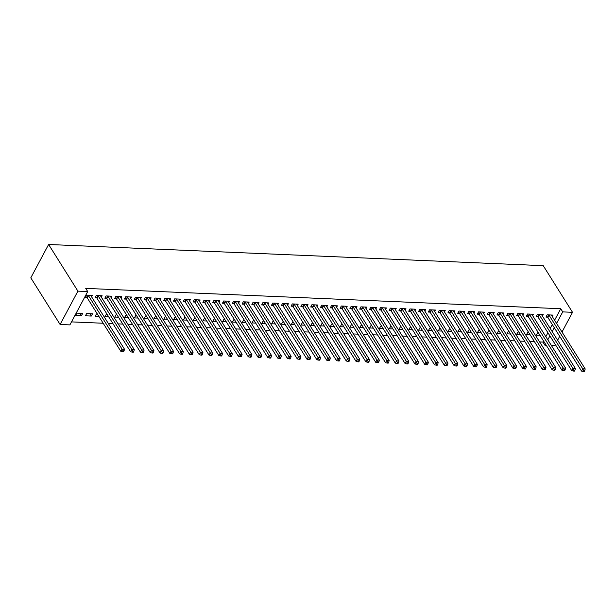 <?xml version="1.0" encoding="UTF-8"?>
<svg xmlns="http://www.w3.org/2000/svg" width="616" height="616" viewBox="0 0 616 616"><rect width="100%" height="100%" fill="white"/><g stroke="black" fill="none" stroke-linecap="round" stroke-linejoin="round"><path stroke-width="0.92" d="M71.51 321.891L103.18 323.246M108.324 323.462L112.982 323.662M118.126 323.885L122.784 324.085M127.928 324.301L132.586 324.501M137.73 324.724L142.388 324.925M147.532 325.14L152.191 325.34M157.334 325.564L161.993 325.764M167.136 325.987L171.795 326.18M176.938 326.403L181.597 326.603M186.74 326.827L191.399 327.019M196.543 327.242L201.201 327.442M206.345 327.666L211.003 327.866M216.147 328.082L220.805 328.282M225.949 328.505L230.607 328.705M235.751 328.921L240.409 329.121M245.553 329.344L250.212 329.545M255.355 329.76L260.014 329.96M265.157 330.184L269.816 330.384M274.959 330.6L279.618 330.8M284.761 331.023L289.42 331.223M294.564 331.439L299.222 331.639M304.366 331.862L309.024 332.062M314.168 332.278L318.826 332.478M323.97 332.702L328.628 332.902M333.772 333.117L338.43 333.318M343.574 333.541L348.233 333.741M353.376 333.957L358.035 334.157M363.178 334.38L367.837 334.58M372.98 334.796L377.639 334.996M382.782 335.22L387.441 335.42M392.585 335.635L397.251 335.835M402.387 336.059L407.053 336.259M412.189 336.475L416.855 336.675M421.991 336.898L426.657 337.098M431.793 337.322L436.459 337.514M441.595 337.737L446.261 337.938M451.397 338.161L456.063 338.353M461.199 338.577L465.865 338.777M471.001 339L475.668 339.2M480.803 339.416L485.47 339.616M490.606 339.84L495.272 340.04M500.408 340.255L505.074 340.455M510.21 340.679L514.876 340.879M520.012 341.095L524.678 341.295M529.814 341.518L534.48 341.718M539.616 341.934L542.935 342.08L544.921 345.237L545.522 344.113M69.901 324.894L60.099 324.478L30.8 277.831L48.61 244.483L543.227 265.665L572.526 312.312L562.724 311.889L560.737 308.731L85.724 288.388L87.711 291.545L69.901 324.894M555.324 344.529L554.723 345.661L551.405 345.514M546.269 345.299L544.921 345.237M91.307 316.054L92.508 313.798L86.625 313.544L85.424 315.8L91.307 316.054L89.821 313.683M101.363 297.212L102.133 295.772L96.25 295.518L95.049 297.774L96.635 297.844M108.67 316.793L105.028 316.639L106.229 314.383L107.176 314.43M120.967 298.052L121.737 296.612L115.854 296.358L114.653 298.614L116.239 298.683M128.274 317.633L124.632 317.479L125.833 315.223L126.781 315.269M140.571 298.891L141.341 297.451L135.458 297.197L134.257 299.453L135.843 299.522M147.879 318.472L144.236 318.318L145.438 316.062L146.385 316.108M160.183 299.73L160.945 298.29L155.063 298.036L153.861 300.292L155.448 300.362M167.483 319.311L163.841 319.157L165.042 316.909L165.997 316.947M179.787 300.57L180.55 299.13L174.667 298.875L173.466 301.132L175.052 301.201M187.087 320.151L183.445 319.997L184.646 317.748L185.601 317.787M199.392 301.409L200.154 299.969L194.271 299.715L193.07 301.971L194.656 302.04M206.691 320.99L203.049 320.836L204.25 318.588L205.205 318.626M218.996 302.248L219.758 300.808L213.875 300.562L212.674 302.81L214.26 302.88M226.295 321.837L222.653 321.675L223.854 319.427L224.809 319.465M238.6 303.087L239.362 301.647L233.479 301.401L232.278 303.65L233.864 303.719M245.9 322.676L242.257 322.514L243.459 320.266L244.413 320.305M258.204 303.927L258.966 302.487L253.084 302.24L251.882 304.489L253.469 304.558M265.504 323.515L261.862 323.354L263.063 321.105L264.018 321.144M277.808 304.766L278.571 303.326L272.688 303.08L271.487 305.328L273.073 305.397M285.108 324.355L281.466 324.193L282.675 321.945L283.622 321.983M297.413 305.605L298.175 304.165L292.3 303.919L291.091 306.167L292.677 306.237M304.712 325.194L301.07 325.032L302.279 322.784L303.226 322.822M317.017 306.445L317.779 305.005L311.904 304.758L310.695 307.007L312.281 307.076M324.316 326.033L320.674 325.872L321.883 323.623L322.83 323.662M336.621 307.284L337.383 305.844L331.508 305.598L330.299 307.846L331.885 307.915M343.921 326.873L340.278 326.711L341.487 324.463L342.434 324.501M356.225 308.123L356.987 306.683L351.112 306.437L349.903 308.685L351.49 308.755M363.525 327.712L359.883 327.558L361.091 325.302L362.039 325.34M375.829 308.963L376.592 307.53L370.716 307.276L369.508 309.525L371.094 309.594M383.129 328.551L379.487 328.397L380.696 326.141L381.643 326.18M395.433 309.802L396.196 308.37L390.321 308.115L389.112 310.364L390.698 310.433M402.733 329.391L399.091 329.237L400.3 326.981L401.247 327.019M415.038 310.641L415.808 309.209L409.925 308.955L408.716 311.211L410.31 311.272M422.337 330.23L418.695 330.076L419.904 327.82L420.851 327.858M434.642 311.48L435.412 310.048L429.529 309.794L428.32 312.05L429.914 312.112M441.942 331.069L438.299 330.915L439.508 328.659L440.455 328.698M454.246 312.32L455.016 310.887L449.133 310.633L447.932 312.889L449.518 312.951M461.546 331.909L457.911 331.755L459.113 329.498L460.06 329.537M473.85 313.159L474.62 311.727L468.738 311.473L467.536 313.729L469.123 313.79M481.15 332.748L477.515 332.594L478.717 330.338L479.664 330.376M493.455 313.998L494.225 312.566L488.342 312.312L487.14 314.568L488.727 314.63M500.754 333.587L497.12 333.433L498.321 331.177L499.268 331.215M513.059 314.838L513.829 313.405L507.946 313.151L506.745 315.407L508.331 315.477M520.358 334.426L516.724 334.272L517.925 332.016L518.872 332.055M532.663 315.677L533.433 314.245L527.55 313.991L526.349 316.247L527.935 316.316M539.962 335.266L536.328 335.112L537.529 332.856L538.476 332.894M552.267 316.516L553.037 315.084L547.154 314.83L545.953 317.086L547.539 317.155M542.935 342.08L543.535 340.948M545.838 336.644L547.917 332.74M550.219 328.436L552.298 324.532M554.6 320.228L560.737 308.731M542.465 316.1L543.235 314.661L537.352 314.414L536.151 316.663L537.737 316.732M530.16 334.85L526.526 334.688L527.727 332.44L528.674 332.478M522.861 315.261L523.631 313.821L517.748 313.575L516.547 315.823L518.133 315.892M510.556 334.011L506.922 333.849L508.123 331.601L509.07 331.639M503.257 314.422L504.027 312.982L498.144 312.736L496.943 314.984L498.529 315.053M490.952 333.171L487.318 333.01L488.519 330.761L489.466 330.8M483.652 313.582L484.422 312.143L478.54 311.896L477.338 314.145L478.925 314.214M471.348 332.324L467.713 332.17L468.915 329.922L469.862 329.96M464.048 312.743L464.818 311.303L458.935 311.049L457.734 313.305L459.32 313.375M451.744 331.485L448.109 331.331L449.31 329.083L450.257 329.121M444.444 311.904L445.214 310.464L439.331 310.21L438.122 312.466L439.716 312.535M432.139 330.646L428.497 330.492L429.706 328.243L430.653 328.282M424.84 311.065L425.61 309.625L419.727 309.371L418.518 311.627L420.112 311.696M412.535 329.806L408.893 329.652L410.102 327.396L411.049 327.442M405.236 310.225L405.998 308.785L400.123 308.531L398.914 310.787L400.5 310.857M392.931 328.967L389.289 328.813L390.498 326.557L391.445 326.603M385.631 309.386L386.394 307.946L380.519 307.692L379.31 309.948L380.896 310.017M373.327 328.128L369.685 327.974L370.894 325.718L371.841 325.764M366.027 308.547L366.79 307.107L360.914 306.853L359.705 309.109L361.292 309.178M353.723 327.288L350.08 327.135L351.289 324.878L352.236 324.925M346.423 307.707L347.185 306.267L341.31 306.013L340.101 308.27L341.688 308.339M334.118 326.449L330.476 326.295L331.685 324.039L332.632 324.085M326.819 306.86L327.581 305.428L321.706 305.174L320.497 307.43L322.083 307.5M314.514 325.61L310.872 325.456L312.081 323.2L313.028 323.246M307.215 306.021L307.977 304.589L302.102 304.335L300.893 306.591L302.479 306.66M294.91 324.771L291.268 324.617L292.477 322.361L293.424 322.407M287.61 305.182L288.373 303.75L282.498 303.495L281.289 305.752L282.875 305.821M275.306 323.931L271.664 323.777L272.865 321.521L273.82 321.56M268.006 304.343L268.769 302.91L262.886 302.656L261.685 304.912L263.271 304.982M255.702 323.092L252.06 322.938L253.261 320.682L254.215 320.72M248.402 303.503L249.164 302.071L243.281 301.817L242.08 304.073L243.666 304.142M236.097 322.253L232.455 322.099L233.656 319.843L234.611 319.881M228.798 302.664L229.56 301.232L223.677 300.978L222.476 303.234L224.062 303.295M216.493 321.413L212.851 321.259L214.052 319.003L215.007 319.042M209.194 301.825L209.956 300.392L204.073 300.138L202.872 302.394L204.458 302.456M196.889 320.574L193.247 320.42L194.448 318.164L195.403 318.202M189.589 300.985L190.352 299.553L184.469 299.299L183.268 301.555L184.854 301.617M177.285 319.735L173.643 319.581L174.844 317.325L175.799 317.363M169.985 300.146L170.748 298.714L164.865 298.46L163.663 300.716L165.25 300.777M157.681 318.895L154.038 318.741L155.24 316.485L156.195 316.524M150.381 299.307L151.143 297.875L145.261 297.62L144.059 299.877L145.645 299.938M138.076 318.056L134.434 317.902L135.636 315.646L136.583 315.685M130.769 298.467L131.539 297.035L125.656 296.781L124.455 299.03L126.041 299.099M118.472 317.217L114.83 317.063L116.031 314.807L116.978 314.845M111.165 297.628L111.935 296.196L106.052 295.942L104.851 298.19L106.437 298.26M98.868 316.378L95.226 316.224L96.427 313.968L97.374 314.006M91.561 296.789L92.331 295.349L86.448 295.103L85.247 297.351L86.833 297.42M81.504 315.631L82.706 313.382L76.823 313.128L75.622 315.377L81.504 315.631L80.018 313.267M60.099 324.478L77.909 291.129L87.711 291.545M77.909 291.129L48.61 244.483M547.817 339.809L549.903 335.905M552.206 331.601L554.284 327.697M556.587 323.392L562.724 311.889M557.626 340.225L559.705 336.321M562.008 332.016L572.526 312.312M549.125 315.315L547.924 317.571L581.543 371.086L582.751 368.838L549.125 315.315A1.201 0.631 28.1 0 0 548.871 315.015L548.74 314.899M583.768 370.57L583.29 371.471L584.268 371.517L584.746 370.616L583.768 370.57L582.751 368.838L585.2 368.938L551.574 315.423A1.201 0.631 28.1 0 1 551.466 315.13L551.451 315.015M547.924 317.571A1.201 0.631 28.1 0 0 547.67 317.271L546.446 316.162M581.543 371.086L583.29 371.471M584.746 370.616L585.2 368.938M539.323 314.899L538.122 317.148L571.74 370.67L572.949 368.414L539.323 314.899A1.201 0.631 28.1 0 0 539.069 314.599L538.938 314.476M573.966 370.154L573.488 371.055L574.466 371.094L574.944 370.193L573.966 370.154L572.949 368.414L575.398 368.522L541.772 314.999A1.201 0.631 28.1 0 1 541.664 314.707L541.649 314.599M538.122 317.148A1.201 0.631 28.1 0 0 537.868 316.847L536.644 315.738M571.74 370.67L573.488 371.055M574.944 370.193L575.398 368.522M529.521 314.476L528.32 316.732L561.938 370.247L563.147 367.998L529.521 314.476A1.201 0.631 28.1 0 0 529.267 314.175L529.136 314.06M564.164 369.731L563.686 370.632L564.664 370.678L565.142 369.769L564.164 369.731L563.147 367.998L565.596 368.099L531.97 314.584A1.201 0.631 28.1 0 1 531.862 314.291L531.847 314.175M528.32 316.732A1.201 0.631 28.1 0 0 528.066 316.431L526.842 315.323M561.938 370.247L563.686 370.632M565.142 369.769L565.596 368.099M519.719 314.06L518.518 316.308L552.136 369.831L553.345 367.575L519.719 314.06A1.201 0.631 28.1 0 0 519.465 313.76L519.334 313.636M554.362 369.315L553.884 370.216L554.862 370.255L555.339 369.354L554.362 369.315L553.345 367.575L555.794 367.683L522.168 314.16A1.201 0.631 28.1 0 1 522.06 313.867L522.045 313.752M518.518 316.308A1.201 0.631 28.1 0 0 518.264 316.008L517.04 314.899M552.136 369.831L553.884 370.216M555.339 369.354L555.794 367.683M509.917 313.636L508.716 315.892L542.334 369.408L543.543 367.159L509.917 313.636A1.201 0.631 28.1 0 0 509.663 313.336L509.532 313.221M544.559 368.892L544.082 369.793L545.06 369.831L545.537 368.93L544.559 368.892L543.543 367.159L545.992 367.259L512.366 313.744A1.201 0.631 28.1 0 1 512.258 313.452L512.243 313.336M508.716 315.892A1.201 0.631 28.1 0 0 508.462 315.592L507.238 314.483M542.334 369.408L544.082 369.793M545.537 368.93L545.992 367.259M500.115 313.213L498.914 315.469L532.532 368.992L533.741 366.736L500.115 313.213A1.201 0.631 28.1 0 0 499.861 312.92L499.73 312.797M534.757 368.468L534.28 369.377L535.258 369.415L535.735 368.514L534.757 368.468L533.741 366.736L536.19 366.843L502.564 313.321A1.201 0.631 28.1 0 1 502.456 313.028L502.44 312.913M498.914 315.469A1.201 0.631 28.1 0 0 498.66 315.169L497.435 314.06M532.532 368.992L534.28 369.377M535.735 368.514L536.19 366.843M490.313 312.797L489.112 315.053L522.73 368.568L523.939 366.32L490.313 312.797A1.201 0.631 28.1 0 0 490.059 312.497L489.928 312.381M524.955 368.052L524.478 368.953L525.456 368.992L525.933 368.091L524.955 368.052L523.939 366.32L526.387 366.42L492.762 312.905A1.201 0.631 28.1 0 1 492.654 312.612L492.638 312.497M489.112 315.053A1.201 0.631 28.1 0 0 488.858 314.753L487.633 313.644M522.73 368.568L524.478 368.953M525.933 368.091L526.387 366.42M480.511 312.374L479.31 314.63L512.928 368.152L514.137 365.896L480.511 312.374A1.201 0.631 28.1 0 0 480.257 312.081L480.126 311.958M515.153 367.629L514.676 368.53L515.654 368.576L516.131 367.675L515.153 367.629L514.137 365.896L516.585 366.004L482.959 312.481A1.201 0.631 28.1 0 1 482.852 312.189L482.836 312.073M479.31 314.63A1.201 0.631 28.1 0 0 479.055 314.329L477.831 313.221M512.928 368.152L514.676 368.53M516.131 367.675L516.585 366.004M470.709 311.958L469.507 314.214L503.126 367.729L504.335 365.481L470.709 311.958A1.201 0.631 28.1 0 0 470.455 311.658L470.324 311.542M505.351 367.213L504.874 368.114L505.852 368.152L506.329 367.252L505.351 367.213L504.335 365.481L506.783 365.581L473.157 312.066A1.201 0.631 28.1 0 1 473.042 311.773L473.034 311.658M469.507 314.214A1.201 0.631 28.1 0 0 469.253 313.914L468.029 312.805M503.126 367.729L504.874 368.114M506.329 367.252L506.783 365.581M460.907 311.534L459.705 313.79L493.324 367.313L494.533 365.057L460.907 311.534A1.201 0.631 28.1 0 0 460.653 311.242L460.522 311.119M495.549 366.79L495.072 367.69L496.049 367.737L496.527 366.836L495.549 366.79L494.533 365.057L496.981 365.165L463.355 311.642A1.201 0.631 28.1 0 1 463.24 311.35L463.232 311.234M459.705 313.79A1.201 0.631 28.1 0 0 459.451 313.49L458.227 312.381M493.324 367.313L495.072 367.69M496.527 366.836L496.981 365.165M451.105 311.119L449.903 313.375L483.522 366.89L484.73 364.641L451.105 311.119A1.201 0.631 28.1 0 0 450.85 310.818L450.72 310.703M485.747 366.374L485.269 367.275L486.247 367.313L486.725 366.412L485.747 366.374L484.73 364.641L487.179 364.741L453.553 311.226A1.201 0.631 28.1 0 1 453.438 310.934L453.43 310.818M449.903 313.375A1.201 0.631 28.1 0 0 449.649 313.074L448.425 311.965M483.522 366.89L485.269 367.275M486.725 366.412L487.179 364.741M441.302 310.695L440.101 312.951L473.719 366.474L474.928 364.218L441.302 310.695A1.201 0.631 28.1 0 0 441.048 310.402L440.917 310.279M475.945 365.95L475.467 366.851L476.445 366.897L476.923 365.996L475.945 365.95L474.928 364.218L477.377 364.325L443.751 310.803A1.201 0.631 28.1 0 1 443.635 310.51L443.62 310.395M440.101 312.951A1.201 0.631 28.1 0 0 439.847 312.651L438.623 311.542M473.719 366.474L475.467 366.851M476.923 365.996L477.377 364.325M431.5 310.279L430.299 312.528L463.917 366.05L465.126 363.794L431.5 310.279A1.201 0.631 28.1 0 0 431.246 309.979L431.115 309.863M466.143 365.534L465.665 366.435L466.643 366.474L467.12 365.573L466.143 365.534L465.126 363.794L467.575 363.902L433.949 310.379A1.201 0.631 28.1 0 1 433.833 310.094L433.818 309.979M430.299 312.528A1.201 0.631 28.1 0 0 430.045 312.235L428.813 311.126M463.917 366.05L465.665 366.435M467.12 365.573L467.575 363.902M421.698 309.856L420.497 312.112L454.115 365.635L455.324 363.378L421.698 309.856A1.201 0.631 28.1 0 0 421.444 309.563L421.313 309.44M456.341 365.111L455.855 366.012L456.841 366.058L457.318 365.157L456.341 365.111L455.324 363.378L457.773 363.486L424.147 309.964A1.201 0.631 28.1 0 1 424.031 309.671L424.016 309.555M420.497 312.112A1.201 0.631 28.1 0 0 420.235 311.812L419.011 310.703M454.115 365.635L455.855 366.012M457.318 365.157L457.773 363.486M411.896 309.44L410.695 311.688L444.313 365.211L445.522 362.955L411.896 309.44A1.201 0.631 28.1 0 0 411.642 309.14L411.511 309.024M446.538 364.695L446.053 365.596L447.039 365.635L447.516 364.734L446.538 364.695L445.522 362.955L447.971 363.063L414.345 309.54A1.201 0.631 28.1 0 1 414.229 309.255L414.214 309.14M410.695 311.688A1.201 0.631 28.1 0 0 410.433 311.396L409.209 310.287M444.313 365.211L446.053 365.596M447.516 364.734L447.971 363.063M402.094 309.016L400.893 311.272L434.511 364.795L435.72 362.539L402.094 309.016A1.201 0.631 28.1 0 0 401.84 308.724L401.709 308.601M436.736 364.272L436.251 365.173L437.237 365.219L437.714 364.318L436.736 364.272L435.72 362.539L438.168 362.647L404.543 309.124A1.201 0.631 28.1 0 1 404.427 308.832L404.412 308.716M400.893 311.272A1.201 0.631 28.1 0 0 400.631 310.972L399.407 309.863M434.511 364.795L436.251 365.173M437.714 364.318L438.168 362.647M392.292 308.601L391.091 310.849L424.709 364.372L425.918 362.116L392.292 308.601A1.201 0.631 28.1 0 0 392.038 308.3L391.907 308.185M426.934 363.856L426.449 364.757L427.435 364.795L427.912 363.894L426.934 363.856L425.918 362.116L428.366 362.223L394.74 308.701A1.201 0.631 28.1 0 1 394.625 308.408L394.61 308.3M391.091 310.849A1.201 0.631 28.1 0 0 390.829 310.556L389.605 309.448M424.709 364.372L426.449 364.757M427.912 363.894L428.366 362.223M382.49 308.177L381.289 310.433L414.907 363.956L416.108 361.7L382.49 308.177A1.201 0.631 28.1 0 0 382.236 307.885L382.105 307.761M417.132 363.432L416.647 364.333L417.633 364.379L418.11 363.478L417.132 363.432L416.108 361.7L418.564 361.808L384.938 308.285A1.201 0.631 28.1 0 1 384.823 307.992L384.808 307.877M381.289 310.433A1.201 0.631 28.1 0 0 381.027 310.133L379.803 309.024M414.907 363.956L416.647 364.333M418.11 363.478L418.564 361.808M372.688 307.761L371.486 310.01L405.105 363.532L406.306 361.276L372.688 307.761A1.201 0.631 28.1 0 0 372.434 307.461L372.303 307.346M407.33 363.017L406.845 363.917L407.83 363.956L408.308 363.055L407.33 363.017L406.306 361.276L408.762 361.384L375.136 307.861A1.201 0.631 28.1 0 1 375.021 307.569L375.005 307.461M371.486 310.01A1.201 0.631 28.1 0 0 371.225 309.717L370 308.608M405.105 363.532L406.845 363.917M408.308 363.055L408.762 361.384M362.886 307.338L361.684 309.594L395.303 363.117L396.504 360.861L362.886 307.338A1.201 0.631 28.1 0 0 362.632 307.045L362.501 306.922M397.528 362.593L397.043 363.494L398.028 363.54L398.506 362.639L397.528 362.593L396.504 360.861L398.96 360.961L365.334 307.446A1.201 0.631 28.1 0 1 365.219 307.153L365.203 307.038M361.684 309.594A1.201 0.631 28.1 0 0 361.423 309.294L360.198 308.185M395.303 363.117L397.043 363.494M398.506 362.639L398.96 360.961M353.084 306.922L351.882 309.17L385.5 362.693L386.702 360.437L353.084 306.922A1.201 0.631 28.1 0 0 352.829 306.622L352.699 306.506M387.726 362.177L387.241 363.078L388.226 363.117L388.704 362.216L387.726 362.177L386.702 360.437L389.158 360.545L355.532 307.022A1.201 0.631 28.1 0 1 355.417 306.73L355.401 306.622M351.882 309.17A1.201 0.631 28.1 0 0 351.62 308.878L350.396 307.769M385.5 362.693L387.241 363.078M388.704 362.216L389.158 360.545M343.281 306.499L342.08 308.755L375.698 362.27L376.9 360.021L343.281 306.499A1.201 0.631 28.1 0 0 343.027 306.198L342.896 306.083M377.924 361.754L377.439 362.655L378.424 362.701L378.902 361.8L377.924 361.754L376.9 360.021L379.356 360.121L345.73 306.606A1.201 0.631 28.1 0 1 345.615 306.314L345.599 306.198M342.08 308.755A1.201 0.631 28.1 0 0 341.818 308.454L340.594 307.346M375.698 362.27L377.439 362.655M378.902 361.8L379.356 360.121M333.479 306.083L332.278 308.331L365.896 361.854L367.098 359.598L333.479 306.083A1.201 0.631 28.1 0 0 333.225 305.782L333.094 305.667M368.122 361.338L367.637 362.239L368.622 362.277L369.1 361.376L368.122 361.338L367.098 359.598L369.554 359.705L335.928 306.183A1.201 0.631 28.1 0 1 335.812 305.89L335.797 305.782M332.278 308.331A1.201 0.631 28.1 0 0 332.016 308.038L330.792 306.922M365.896 361.854L367.637 362.239M369.1 361.376L369.554 359.705M323.677 305.659L322.476 307.915L356.094 361.43L357.295 359.182L323.677 305.659A1.201 0.631 28.1 0 0 323.423 305.359L323.292 305.243M358.32 360.914L357.834 361.815L358.82 361.861L359.297 360.961L358.32 360.914L357.295 359.182L359.752 359.282L326.126 305.767A1.201 0.631 28.1 0 1 326.01 305.474L325.995 305.359M322.476 307.915A1.201 0.631 28.1 0 0 322.214 307.615L320.99 306.506M356.094 361.43L357.834 361.815M359.297 360.961L359.752 359.282M313.875 305.243L312.674 307.492L346.292 361.014L347.493 358.758L313.875 305.243A1.201 0.631 28.1 0 0 313.621 304.943L313.49 304.828M348.517 360.499L348.032 361.4L349.018 361.438L349.495 360.537L348.517 360.499L347.493 358.758L349.95 358.866L316.324 305.344A1.201 0.631 28.1 0 1 316.208 305.051L316.193 304.943M312.674 307.492A1.201 0.631 28.1 0 0 312.412 307.199L311.188 306.083M346.292 361.014L348.032 361.4M349.495 360.537L349.95 358.866M304.073 304.82L302.872 307.076L336.49 360.591L337.691 358.343L304.073 304.82A1.201 0.631 28.1 0 0 303.819 304.52L303.688 304.404M338.715 360.075L338.23 360.976L339.216 361.022L339.693 360.121L338.715 360.075L337.691 358.343L340.147 358.443L306.522 304.928A1.201 0.631 28.1 0 1 306.406 304.635L306.391 304.52M302.872 307.076A1.201 0.631 28.1 0 0 302.61 306.776L301.386 305.667M336.49 360.591L338.23 360.976M339.693 360.121L340.147 358.443M294.271 304.404L293.07 306.653L326.688 360.175L327.889 357.919L294.271 304.404A1.201 0.631 28.1 0 0 294.017 304.104L293.886 303.981M328.913 359.659L328.428 360.56L329.414 360.599L329.891 359.698L328.913 359.659L327.889 357.919L330.345 358.027L296.72 304.504A1.201 0.631 28.1 0 1 296.604 304.212L296.589 304.104M293.07 306.653A1.201 0.631 28.1 0 0 292.808 306.36L291.584 305.243M326.688 360.175L328.428 360.56M329.891 359.698L330.345 358.027M284.469 303.981L283.268 306.237L316.886 359.752L318.087 357.503L284.469 303.981A1.201 0.631 28.1 0 0 284.215 303.68L284.084 303.565M319.111 359.236L318.626 360.137L319.612 360.183L320.089 359.282L319.111 359.236L318.087 357.503L320.543 357.603L286.917 304.088A1.201 0.631 28.1 0 1 286.802 303.796L286.786 303.68M283.268 306.237A1.201 0.631 28.1 0 0 283.006 305.936L281.781 304.828M316.886 359.752L318.626 360.137M320.089 359.282L320.543 357.603M274.667 303.565L273.465 305.813L307.084 359.336L308.285 357.08L274.667 303.565A1.201 0.631 28.1 0 0 274.413 303.264L274.282 303.141M309.309 358.82L308.824 359.721L309.81 359.759L310.287 358.858L309.309 358.82L308.285 357.08L310.741 357.188L277.115 303.665A1.201 0.631 28.1 0 1 277 303.372L276.984 303.264M273.465 305.813A1.201 0.631 28.1 0 0 273.204 305.513L271.979 304.404M307.084 359.336L308.824 359.721M310.287 358.858L310.741 357.188M264.865 303.141L263.663 305.397L297.282 358.912L298.483 356.664L264.865 303.141A1.201 0.631 28.1 0 0 264.611 302.841L264.48 302.726M299.507 358.397L299.022 359.297L300.007 359.344L300.485 358.435L299.507 358.397L298.483 356.664L300.939 356.764L267.313 303.249A1.201 0.631 28.1 0 1 267.198 302.957L267.182 302.841M263.663 305.397A1.201 0.631 28.1 0 0 263.402 305.097L262.177 303.988M297.282 358.912L299.022 359.297M300.485 358.435L300.939 356.764M255.062 302.726L253.861 304.974L287.48 358.497L288.681 356.24L255.062 302.726A1.201 0.631 28.1 0 0 254.801 302.425L254.678 302.302M289.705 357.981L289.22 358.882L290.205 358.92L290.683 358.019L289.705 357.981L288.681 356.24L291.137 356.348L257.511 302.826A1.201 0.631 28.1 0 1 257.396 302.533L257.38 302.418M253.861 304.974A1.201 0.631 28.1 0 0 253.6 304.674L252.375 303.565M287.48 358.497L289.22 358.882M290.683 358.019L291.137 356.348M245.26 302.302L244.059 304.558L277.677 358.073L278.879 355.825L245.26 302.302A1.201 0.631 28.1 0 0 244.999 302.002L244.875 301.886M279.903 357.557L279.418 358.458L280.403 358.504L280.881 357.596L279.903 357.557L278.879 355.825L281.335 355.925L247.709 302.41A1.201 0.631 28.1 0 1 247.594 302.117L247.578 302.002M244.059 304.558A1.201 0.631 28.1 0 0 243.797 304.258L242.573 303.149M277.677 358.073L279.418 358.458M280.881 357.596L281.335 355.925M235.458 301.879L234.249 304.135L267.875 357.657L269.077 355.401L235.458 301.879A1.201 0.631 28.1 0 0 235.196 301.586L235.066 301.463M270.101 357.134L269.615 358.042L270.601 358.081L271.079 357.18L270.101 357.134L269.077 355.401L271.533 355.509L237.907 301.986A1.201 0.631 28.1 0 1 237.791 301.694L237.776 301.578M234.249 304.135A1.201 0.631 28.1 0 0 233.995 303.834L232.771 302.726M267.875 357.657L269.615 358.042M271.079 357.18L271.533 355.509M225.656 301.463L224.447 303.719L258.073 357.234L259.274 354.985L225.656 301.463A1.201 0.631 28.1 0 0 225.394 301.162L225.264 301.047M260.298 356.718L259.813 357.619L260.791 357.657L261.276 356.756L260.298 356.718L259.274 354.985L261.731 355.085L228.105 301.57A1.201 0.631 28.1 0 1 227.989 301.278L227.974 301.162M224.447 303.719A1.201 0.631 28.1 0 0 224.193 303.418L222.969 302.31M258.073 357.234L259.813 357.619M261.276 356.756L261.731 355.085M215.854 301.039L214.645 303.295L248.271 356.818L249.472 354.562L215.854 301.039A1.201 0.631 28.1 0 0 215.592 300.747L215.461 300.623M250.496 356.294L250.011 357.195L250.989 357.241L251.474 356.341L250.496 356.294L249.472 354.562L251.921 354.67L218.303 301.147A1.201 0.631 28.1 0 1 218.187 300.854L218.172 300.739M214.645 303.295A1.201 0.631 28.1 0 0 214.391 302.995L213.167 301.886M248.271 356.818L250.011 357.195M251.474 356.341L251.921 354.67M206.052 300.623L204.843 302.88L238.469 356.395L239.67 354.146L206.052 300.623A1.201 0.631 28.1 0 0 205.79 300.323L205.659 300.208M240.694 355.879L240.209 356.78L241.187 356.818L241.672 355.917L240.694 355.879L239.67 354.146L242.119 354.246L208.501 300.731A1.201 0.631 28.1 0 1 208.385 300.439L208.37 300.323M204.843 302.88A1.201 0.631 28.1 0 0 204.589 302.579L203.365 301.47M238.469 356.395L240.209 356.78M241.672 355.917L242.119 354.246M196.25 300.2L195.041 302.456L228.667 355.979L229.868 353.723L196.25 300.2A1.201 0.631 28.1 0 0 195.988 299.907L195.857 299.784M230.892 355.455L230.407 356.356L231.385 356.402L231.87 355.501L230.892 355.455L229.868 353.723L232.317 353.83L198.699 300.308A1.201 0.631 28.1 0 1 198.583 300.015L198.568 299.9M195.041 302.456A1.201 0.631 28.1 0 0 194.787 302.156L193.563 301.047M228.667 355.979L230.407 356.356M231.87 355.501L232.317 353.83M186.448 299.784L185.239 302.04L218.865 355.555L220.066 353.307L186.448 299.784A1.201 0.631 28.1 0 0 186.186 299.484L186.055 299.368M221.09 355.039L220.605 355.94L221.583 355.979L222.068 355.078L221.09 355.039L220.066 353.307L222.515 353.407L188.896 299.892A1.201 0.631 28.1 0 1 188.781 299.599L188.766 299.484M185.239 302.04A1.201 0.631 28.1 0 0 184.985 301.74L183.761 300.631M218.865 355.555L220.605 355.94M222.068 355.078L222.515 353.407M176.646 299.361L175.437 301.617L209.063 355.139L210.264 352.883L176.646 299.361A1.201 0.631 28.1 0 0 176.384 299.068L176.253 298.945M211.288 354.616L210.803 355.517L211.781 355.563L212.266 354.662L211.288 354.616L210.264 352.883L212.713 352.991L179.094 299.468A1.201 0.631 28.1 0 1 178.979 299.176L178.963 299.06M175.437 301.617A1.201 0.631 28.1 0 0 175.183 301.316L173.958 300.208M209.063 355.139L210.803 355.517M212.266 354.662L212.713 352.991M166.844 298.945L165.635 301.193L199.261 354.716L200.462 352.468L166.844 298.945A1.201 0.631 28.1 0 0 166.582 298.645L166.451 298.529M201.486 354.2L201.001 355.101L201.979 355.139L202.464 354.239L201.486 354.2L200.462 352.468L202.91 352.568L169.292 299.045A1.201 0.631 28.1 0 1 169.177 298.76L169.161 298.645M165.635 301.193A1.201 0.631 28.1 0 0 165.381 300.901L164.156 299.792M199.261 354.716L201.001 355.101M202.464 354.239L202.91 352.568M157.041 298.521L155.833 300.777L189.459 354.3L190.66 352.044L157.041 298.521A1.201 0.631 28.1 0 0 156.78 298.229L156.649 298.106M191.684 353.776L191.199 354.677L192.177 354.724L192.662 353.823L191.684 353.776L190.66 352.044L193.108 352.152L159.49 298.629A1.201 0.631 28.1 0 1 159.375 298.337L159.359 298.221M155.833 300.777A1.201 0.631 28.1 0 0 155.579 300.477L154.354 299.368M189.459 354.3L191.199 354.677M192.662 353.823L193.108 352.152M147.239 298.106L146.031 300.354L179.656 353.877L180.858 351.62L147.239 298.106A1.201 0.631 28.1 0 0 146.978 297.805L146.847 297.69M181.882 353.361L181.397 354.262L182.375 354.3L182.86 353.399L181.882 353.361L180.858 351.62L183.306 351.728L149.688 298.206A1.201 0.631 28.1 0 1 149.572 297.921L149.557 297.805M146.031 300.354A1.201 0.631 28.1 0 0 145.776 300.061L144.552 298.952M179.656 353.877L181.397 354.262M182.86 353.399L183.306 351.728M137.437 297.682L136.228 299.938L169.854 353.461L171.055 351.205L137.437 297.682A1.201 0.631 28.1 0 0 137.175 297.389L137.045 297.266M172.08 352.937L171.595 353.838L172.572 353.884L173.058 352.983L172.08 352.937L171.055 351.205L173.504 351.312L139.886 297.79A1.201 0.631 28.1 0 1 139.77 297.497L139.755 297.382M136.228 299.938A1.201 0.631 28.1 0 0 135.974 299.638L134.75 298.529M169.854 353.461L171.595 353.838M173.058 352.983L173.504 351.312M127.635 297.266L126.426 299.515L160.052 353.037L161.253 350.781L127.635 297.266A1.201 0.631 28.1 0 0 127.373 296.966L127.243 296.85M162.278 352.521L161.792 353.422L162.77 353.461L163.255 352.56L162.278 352.521L161.253 350.781L163.702 350.889L130.084 297.366A1.201 0.631 28.1 0 1 129.968 297.074L129.953 296.966M126.426 299.515A1.201 0.631 28.1 0 0 126.172 299.222L124.948 298.113M160.052 353.037L161.792 353.422M163.255 352.56L163.702 350.889M117.833 296.843L116.624 299.099L150.25 352.622L151.451 350.365L117.833 296.843A1.201 0.631 28.1 0 0 117.571 296.55L117.44 296.427M152.475 352.098L151.99 352.999L152.968 353.045L153.453 352.144L152.475 352.098L151.451 350.365L153.9 350.473L120.282 296.95A1.201 0.631 28.1 0 1 120.166 296.658L120.151 296.542M116.624 299.099A1.201 0.631 28.1 0 0 116.37 298.798L115.146 297.69M150.25 352.622L151.99 352.999M153.453 352.144L153.9 350.473M108.031 296.427L106.822 298.675L140.448 352.198L141.649 349.942L108.031 296.427A1.201 0.631 28.1 0 0 107.769 296.127L107.638 296.011M142.673 351.682L142.188 352.583L143.166 352.622L143.651 351.721L142.673 351.682L141.649 349.942L144.098 350.05L110.48 296.527A1.201 0.631 28.1 0 1 110.364 296.234L110.349 296.127M106.822 298.675A1.201 0.631 28.1 0 0 106.568 298.383L105.344 297.274M140.448 352.198L142.188 352.583M143.651 351.721L144.098 350.05M98.229 296.003L97.02 298.26L130.646 351.782L131.847 349.526L98.229 296.003A1.201 0.631 28.1 0 0 97.967 295.711L97.836 295.588M132.864 351.259L132.386 352.16L133.364 352.206L133.849 351.305L132.864 351.259L131.847 349.526L134.296 349.634L100.678 296.111A1.201 0.631 28.1 0 1 100.562 295.819L100.547 295.703M97.02 298.26A1.201 0.631 28.1 0 0 96.766 297.959L95.542 296.85M130.646 351.782L132.386 352.16M133.849 351.305L134.296 349.634M88.427 295.588L87.218 297.836L120.844 351.359L122.045 349.103L88.427 295.588A1.201 0.631 28.1 0 0 88.165 295.287L88.034 295.172M123.061 350.843L122.584 351.744L123.562 351.782L124.047 350.881L123.061 350.843L122.045 349.103L124.494 349.21L90.875 295.688A1.201 0.631 28.1 0 1 90.76 295.395L90.745 295.287M87.218 297.836A1.201 0.631 28.1 0 0 86.964 297.543L85.739 296.435M120.844 351.359L122.584 351.744M124.047 350.881L124.494 349.21M548.871 315.015L547.67 317.271M539.069 314.599L537.868 316.847M529.267 314.175L528.066 316.431M519.465 313.76L518.264 316.008M509.663 313.336L508.462 315.592M499.861 312.92L498.66 315.169M490.059 312.497L488.858 314.753M480.257 312.081L479.055 314.329M470.455 311.658L469.253 313.914M460.653 311.242L459.451 313.49M450.85 310.818L449.649 313.074M441.048 310.402L439.847 312.651M431.246 309.979L430.045 312.235M421.444 309.563L420.235 311.812M411.642 309.14L410.433 311.396M401.84 308.724L400.631 310.972M392.038 308.3L390.829 310.556M382.236 307.885L381.027 310.133M372.434 307.461L371.225 309.717M362.632 307.045L361.423 309.294M352.829 306.622L351.62 308.878M343.027 306.198L341.818 308.454M333.225 305.782L332.016 308.038M323.423 305.359L322.214 307.615M313.621 304.943L312.412 307.199M303.819 304.52L302.61 306.776M294.017 304.104L292.808 306.36M284.215 303.68L283.006 305.936M274.413 303.264L273.204 305.513M264.611 302.841L263.402 305.097M254.801 302.425L253.6 304.674M244.999 302.002L243.797 304.258M235.196 301.586L233.995 303.834M225.394 301.162L224.193 303.418M215.592 300.747L214.391 302.995M205.79 300.323L204.589 302.579M195.988 299.907L194.787 302.156M186.186 299.484L184.985 301.74M176.384 299.068L175.183 301.316M166.582 298.645L165.381 300.901M156.78 298.229L155.579 300.477M146.978 297.805L145.776 300.061M137.175 297.389L135.974 299.638M127.373 296.966L126.172 299.222M117.571 296.55L116.37 298.798M107.769 296.127L106.568 298.383M97.967 295.711L96.766 297.959M88.165 295.287L86.964 297.543"/></g></svg>
